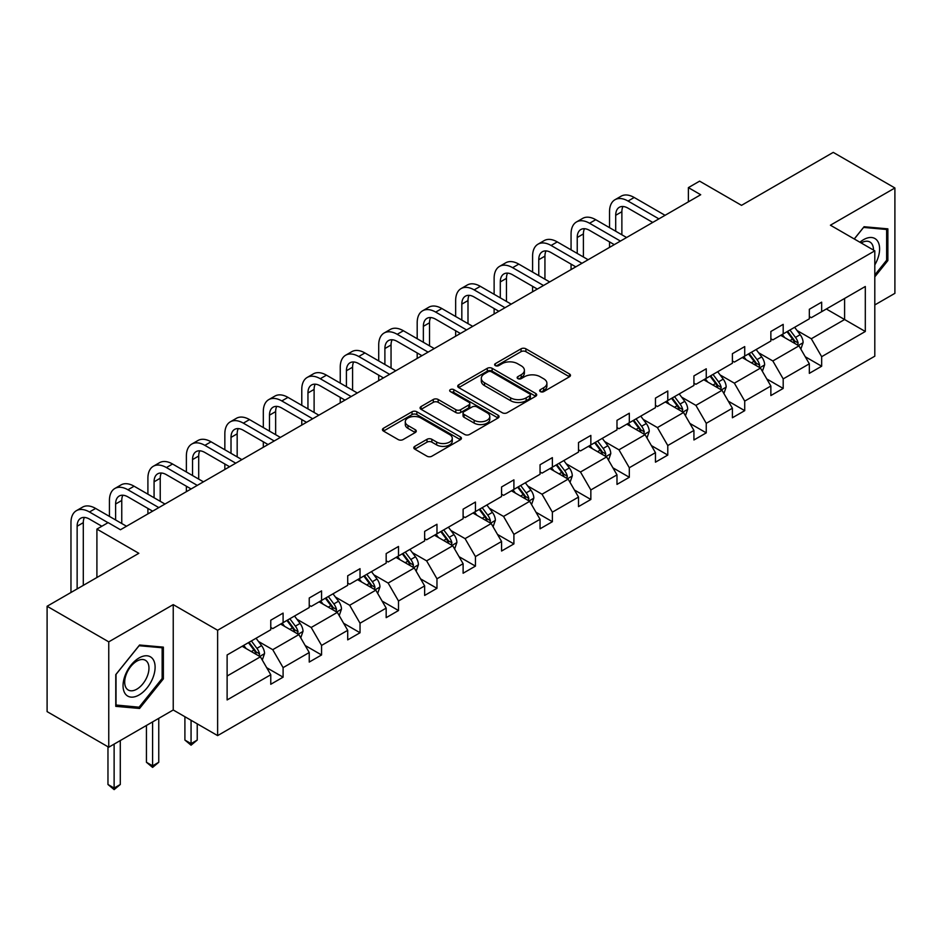 <?xml version="1.0" encoding="UTF-8"?>
<svg xmlns="http://www.w3.org/2000/svg" width="942" height="942" viewBox="0 0 942 942"><rect width="100%" height="100%" fill="white"/><g stroke="black" fill="none" stroke-linecap="round" stroke-linejoin="round"><path stroke-width="1.41" d="M540.367 391.613A2.39 1.378 0 0 0 543.746 391.613L569.474 376.765A3.427 1.978 0 0 0 570.475 375.363A3.427 1.978 0 0 0 569.474 373.962L525.895 348.811A3.427 1.978 0 0 0 521.056 348.811L495.339 363.659A2.39 1.378 0 0 0 494.644 364.636A2.39 1.378 0 0 0 495.339 365.614A2.39 1.378 0 0 0 498.73 365.614L502.062 363.694A10.951 6.323 0 0 1 517.547 363.694L521.185 365.79A10.951 6.323 0 0 1 524.388 370.265A10.951 6.323 0 0 1 521.185 374.739L517.853 376.659A2.39 1.378 0 0 0 517.146 377.636A2.39 1.378 0 0 0 517.853 378.613A2.39 1.378 0 0 0 521.244 378.613L524.564 376.694A10.951 6.323 0 0 1 540.06 376.694L543.687 378.79A10.951 6.323 0 0 1 546.902 383.264A10.951 6.323 0 0 1 543.687 387.727L540.367 389.658A2.39 1.378 0 0 0 539.66 390.636A2.39 1.378 0 0 0 540.367 391.613L540.367 389.658M874.8 304.937L894.9 293.339L894.9 187.976L833.246 152.38L741.519 205.344L699.6 181.147L688.378 187.623L688.378 201.859M108.754 747.218L173.234 709.985L173.234 604.623L108.754 641.855L108.754 747.218L47.1 711.622L47.1 606.259L138.839 553.307L96.908 529.098L96.908 577.505M108.754 641.855L47.1 606.259M414.798 446.355A3.427 1.978 0 0 0 413.797 447.756A3.427 1.978 0 0 0 414.798 449.146L427.02 456.211A3.427 1.978 0 0 0 431.86 456.211L460.426 439.714A3.427 1.978 0 0 0 461.427 438.324A3.427 1.978 0 0 0 460.426 436.923L416.859 411.772A3.427 1.978 0 0 0 412.019 411.772L383.453 428.257A3.427 1.978 0 0 0 382.452 429.658A3.427 1.978 0 0 0 383.453 431.059L398.219 439.584A3.427 1.978 0 0 0 403.058 439.584L415.281 432.519A3.427 1.978 0 0 0 416.282 431.118A3.427 1.978 0 0 0 415.281 429.729L407.957 425.501A9.161 5.287 0 0 1 405.284 421.757A9.161 5.287 0 0 1 410.936 416.882A9.161 5.287 0 0 1 420.909 418.024L449.593 434.58A9.161 5.287 0 0 1 452.278 438.324A9.161 5.287 0 0 1 446.626 443.199A9.161 5.287 0 0 1 436.641 442.057L431.86 439.302A3.427 1.978 0 0 0 427.02 439.302L414.798 446.355L414.798 449.146M96.908 529.098L108.13 522.622L120.458 529.745L700.707 194.735L688.378 187.623M173.234 604.623L217.626 630.257L874.8 250.831L874.8 356.194L217.626 735.608L217.626 630.257M894.9 187.976L830.42 225.209L874.8 250.831M502.298 412.749A3.427 1.978 0 0 0 507.137 412.749L535.704 396.252A3.427 1.978 0 0 0 536.705 394.863A3.427 1.978 0 0 0 535.704 393.462L492.136 368.31A3.427 1.978 0 0 0 487.297 368.31L458.73 384.795A3.427 1.978 0 0 0 457.73 386.196A3.427 1.978 0 0 0 458.73 387.598L502.298 412.749M451.336 392.131A2.39 1.378 0 0 1 453.773 392.461L453.773 389.623L498.059 415.198A3.427 1.978 0 0 1 499.072 416.588A3.427 1.978 0 0 1 498.059 417.989L469.505 434.474A3.427 1.978 0 0 1 464.665 434.474L421.098 409.323L421.098 406.532A3.427 1.978 0 0 0 420.085 407.921A3.427 1.978 0 0 0 421.098 409.323M421.098 406.532L433.32 399.467A3.427 1.978 0 0 1 438.16 399.467L455.822 409.676A3.427 1.978 0 0 0 460.673 409.676L468.775 404.989A3.427 1.978 0 0 0 469.775 403.588A3.427 1.978 0 0 0 468.775 402.199L450.382 391.578A2.39 1.378 0 0 1 449.675 390.6A2.39 1.378 0 0 1 451.159 389.317A2.39 1.378 0 0 1 453.773 389.623M227.116 654.961L270.766 629.762L270.766 620.213L283.095 613.101L283.095 622.638L309.235 607.543L309.235 598.005L321.563 590.893L321.563 600.431L347.704 585.335L347.704 575.798L360.032 568.674L360.032 578.223L386.173 563.128L386.173 553.59L398.501 546.466L398.501 556.004L424.642 540.92L424.642 531.382L436.97 524.258L436.97 533.796L463.111 518.712L463.111 509.163L475.439 502.051L475.439 511.588L501.58 496.493L501.58 486.955L513.908 479.843L513.908 489.381L540.049 474.285L540.049 464.747L552.377 457.635L552.377 467.173L578.518 452.078L578.518 442.54L590.846 435.416L590.846 444.954L616.986 429.87L616.986 420.332L629.315 413.208L629.315 422.746L655.455 407.662L655.455 398.113L667.784 391.001L667.784 400.538L693.924 385.443L693.924 375.905L706.253 368.793L706.253 378.331L732.393 363.235L732.393 353.697L744.722 346.585L744.722 356.123L770.862 341.028L770.862 331.49L783.191 324.366L783.191 333.904L809.331 318.82L809.331 309.282L821.659 302.158L821.659 311.696L865.309 286.498L865.309 331.49L821.659 356.688L821.659 366.226L809.331 373.35L809.331 363.812L783.191 378.896L783.191 388.434L770.862 395.558L770.862 386.02L744.722 401.104L744.722 410.653L732.393 417.765L732.393 408.227L706.253 423.323L706.253 432.861L693.924 439.973L693.924 430.435L667.784 445.531L667.784 455.068L655.455 462.181L655.455 452.643L629.315 467.738L629.315 477.276L616.986 484.4L616.986 474.862L590.846 489.946L590.846 499.484L578.518 506.608L578.518 497.07L552.377 512.154L552.377 521.703L540.049 528.815L540.049 519.278L513.908 534.373L513.908 543.911L501.58 551.023L501.58 541.485L475.439 556.581L475.439 566.118L463.111 573.231L463.111 563.693L436.97 578.788L436.97 588.326L424.642 595.45L424.642 585.912L398.501 600.996L398.501 610.534L386.173 617.658L386.173 608.12L360.032 623.204L360.032 632.753L347.704 639.865L347.704 630.328L321.563 645.423L321.563 654.961L309.235 662.073L309.235 652.535L283.095 667.631L283.095 677.168L270.766 684.281L270.766 674.743L227.116 699.941L227.116 654.961M280.622 624.063L298.873 634.602L272.733 649.686L258.461 641.443M272.733 649.686L283.095 667.631M298.873 634.602L309.235 652.535M270.766 627.478L272.733 628.62L283.095 622.638M319.091 601.856L337.342 612.382L311.201 627.478L296.93 619.235M311.201 627.478L321.563 645.423M337.342 612.382L347.704 630.328M309.235 605.27L311.201 606.413L321.563 600.431M357.56 579.648L375.811 590.175L349.67 605.27L335.399 597.028M349.67 605.27L360.032 623.204M375.811 590.175L386.173 608.12M347.704 583.063L349.67 584.193L360.032 578.223M396.029 557.428L414.28 567.967L388.139 583.063L373.868 574.82M388.139 583.063L398.501 600.996M414.28 567.967L424.642 585.912M386.173 560.843L388.139 561.985L398.501 556.004M434.498 535.221L452.749 545.759L426.608 560.855L412.337 552.613M426.608 560.855L436.97 578.788M452.749 545.759L463.111 563.693M424.642 538.636L426.608 539.778L436.97 533.796M472.978 513.013L491.218 523.552L465.077 538.636L450.806 530.405M465.077 538.636L475.439 556.581M491.218 523.552L501.58 541.485M463.111 516.428L465.077 517.57L475.439 511.588M511.447 490.806L529.687 501.332L503.546 516.428L489.275 508.185M503.546 516.428L513.908 534.373M529.687 501.332L540.049 519.278M501.58 494.22L503.546 495.362L513.908 489.381M549.916 468.598L568.156 479.125L542.015 494.22L527.744 485.978M542.015 494.22L552.377 512.154M568.156 479.125L578.518 497.07M540.049 472.013L542.015 473.143L552.377 467.173M588.385 446.378L606.624 456.917L580.484 472.013L566.213 463.77M580.484 472.013L590.846 489.946M606.624 456.917L616.986 474.862M578.518 449.805L580.484 450.935L590.846 444.954M626.854 424.171L645.093 434.709L618.953 449.805L604.682 441.562M618.953 449.805L629.315 467.738M645.093 434.709L655.455 452.643M616.986 427.586L618.953 428.728L629.315 422.746M665.323 401.963L683.562 412.502L657.422 427.586L643.151 419.355M657.422 427.586L667.784 445.531M683.562 412.502L693.924 430.435M655.455 405.378L657.422 406.52L667.784 400.538M703.792 379.756L722.031 390.294L695.891 405.378L681.619 397.135M695.891 405.378L706.253 423.323M722.031 390.294L732.393 408.227M693.924 383.17L695.891 384.312L706.253 378.331M742.261 357.548L760.5 368.075L734.36 383.17L720.088 374.928M734.36 383.17L744.722 401.104M760.5 368.075L770.862 386.02M732.393 360.963L734.36 362.093L744.722 356.123M780.73 335.328L798.969 345.867L772.84 360.963L758.557 352.72M772.84 360.963L783.191 378.896M798.969 345.867L809.331 363.812M770.862 338.755L772.84 339.885L783.191 333.904M826.346 309L844.597 319.526L811.309 338.755L797.026 330.512M811.309 338.755L821.659 356.688M865.309 331.49L844.597 319.526L844.597 298.461L865.309 286.498M173.234 709.985L217.626 735.608M809.331 316.536L811.309 317.678L821.659 311.696M227.116 676.026L260.404 656.809L242.153 646.271M260.404 656.809L270.766 674.743M805.257 356.759L821.659 366.226M766.788 378.967L783.191 388.434M728.319 401.186L744.722 410.653M689.85 423.394L706.253 432.861M651.381 445.601L667.784 455.068M612.912 467.809L629.315 477.276M574.443 490.017L590.846 499.484M535.974 512.224L552.377 521.703M497.506 534.444L513.908 543.911M459.037 556.651L475.439 566.118M420.568 578.859L436.97 588.326M382.099 601.067L398.501 610.534M343.63 623.274L360.032 632.753M305.161 645.494L321.563 654.961M266.692 667.701L283.095 677.168M874.8 276.842L887.87 260.581L887.87 228.847L864.073 226.728L854.241 238.962M163.366 678.864L163.366 647.13L139.569 645.011L115.772 674.613L115.772 706.347L139.569 708.466L163.366 678.864L162.142 678.158M541.32 391.943L543.687 390.577A10.951 6.323 0 0 0 546.902 386.102L546.902 383.264M524.388 370.265L524.388 373.114A10.951 6.323 0 0 1 521.185 377.589L518.807 378.955M569.427 376.788L525.895 351.66A3.427 1.978 0 0 0 521.056 351.66L496.304 365.955M535.657 396.288L492.136 371.16A3.427 1.978 0 0 0 487.297 371.16L458.778 387.621M529.651 395.84A2.39 1.378 0 0 0 530.358 394.863A2.39 1.378 0 0 0 529.651 393.886L491.406 371.796A2.39 1.378 0 0 0 488.015 371.796L484.506 373.833A10.951 6.323 0 0 0 481.303 378.295A10.951 6.323 0 0 0 484.506 382.77L510.646 397.865A10.951 6.323 0 0 0 526.142 397.865L529.651 395.84L529.651 398.69A2.39 1.378 0 0 0 530.358 397.712L530.358 394.863M481.303 378.295L481.303 381.145A10.951 6.323 0 0 0 484.506 385.619L484.506 382.77M529.651 398.69L526.142 400.715A10.951 6.323 0 0 1 510.646 400.715L484.506 385.619M421.133 409.346L433.32 402.316L433.32 399.467M469.775 403.588L469.775 406.438A3.427 1.978 0 0 1 468.775 407.839L460.673 412.525A3.427 1.978 0 0 1 455.822 412.525L438.16 402.316A3.427 1.978 0 0 0 433.32 402.316M453.773 392.461L498.024 418.012M474.167 420.262A9.161 5.287 0 0 0 484.141 421.404A9.161 5.287 0 0 0 489.793 416.517A9.161 5.287 0 0 0 487.108 412.784L477.005 406.944A3.427 1.978 0 0 0 472.166 406.944L464.053 411.63A3.427 1.978 0 0 0 463.052 413.032A3.427 1.978 0 0 0 464.053 414.421L474.167 420.262L474.167 423.111A9.161 5.287 0 0 0 484.141 424.253A9.161 5.287 0 0 0 489.793 419.367L489.793 416.517M463.052 413.032L463.052 415.869A3.427 1.978 0 0 0 464.053 417.271L464.053 414.421M474.167 423.111L464.053 417.271M452.278 438.324L452.278 441.174A9.161 5.287 0 0 1 446.626 446.049A9.161 5.287 0 0 1 436.641 444.907L431.86 442.151A3.427 1.978 0 0 0 427.02 442.151L414.845 449.181M405.284 421.757L405.284 424.607A9.161 5.287 0 0 0 407.957 428.351L407.957 425.501M415.234 432.543L407.957 428.351M460.426 436.923L460.426 439.714L416.859 414.621A3.427 1.978 0 0 0 412.019 414.621L383.5 431.083M886.634 259.862L887.87 260.581M137.061 707.018L139.569 708.466M800.853 349.117L803.114 342.57A9.243 5.334 -120 0 0 800.17 334.693L794.636 327.31M784.698 337.625L782.296 334.422M797.615 345.078L798.121 342.959A9.243 5.334 -120 0 0 795.484 337.401L789.949 330.006M787.63 331.348L793.717 339.485A4.71 2.72 60 0 1 794.577 340.91L798.121 342.959M786.982 331.714L792.516 339.108A9.243 5.334 60 0 1 794.824 343.477M609.533 227.67L609.533 211.726A26.152 15.096 60 0 1 614.949 199.751L621.119 196.195A26.152 15.096 60 0 1 634.202 197.49L665.076 215.318M614.949 199.751A26.152 15.096 60 0 1 628.031 201.046L658.905 218.874M652.747 222.43L628.031 208.17A17.439 10.068 -120 0 0 619.318 207.299A17.439 10.068 -120 0 0 615.703 215.282L615.703 231.226M622.956 206.498A17.439 10.068 -120 0 0 621.873 211.726L621.873 234.793M609.533 247.381L609.533 241.906M762.384 371.325L764.645 364.778A9.243 5.334 -120 0 0 761.701 356.9L756.155 349.517M746.229 359.832L743.827 356.629M759.146 367.286L759.652 365.166A9.243 5.334 -120 0 0 757.015 359.608L751.481 352.226M749.161 353.556L755.248 361.693A4.71 2.72 60 0 1 756.108 363.117L759.652 365.166M748.513 353.933L754.047 361.316A9.243 5.334 60 0 1 756.355 365.684M723.915 393.532L726.176 386.985A9.243 5.334 -120 0 0 723.232 379.12L717.686 371.725M707.76 382.052L705.358 378.849M720.665 389.505L721.183 387.374A9.243 5.334 -120 0 0 718.546 381.816L713.012 374.433M710.692 375.764L716.78 383.9A4.71 2.72 60 0 1 717.639 385.325L721.183 387.374M710.044 376.141L715.579 383.524A9.243 5.334 60 0 1 717.886 387.892M571.064 249.877L571.064 233.934A26.152 15.096 60 0 1 576.48 221.959L582.651 218.403A26.152 15.096 60 0 1 595.733 219.698L626.607 237.525M576.48 221.959A26.152 15.096 60 0 1 589.562 223.254L620.437 241.081M614.278 244.637L589.562 230.378A17.439 10.068 -120 0 0 580.849 229.518A17.439 10.068 -120 0 0 577.234 237.49L577.234 253.445M584.487 228.706A17.439 10.068 -120 0 0 583.404 233.934L583.404 257.001M571.064 269.589L571.064 264.113M532.595 272.097L532.595 256.142A26.152 15.096 60 0 1 538.012 244.178L544.182 240.61A26.152 15.096 60 0 1 557.264 241.906L588.138 259.733M538.012 244.178A26.152 15.096 60 0 1 551.094 245.473L581.968 263.289M575.798 266.857L551.094 252.586A17.439 10.068 -120 0 0 542.38 251.726A17.439 10.068 -120 0 0 538.765 259.709L538.765 275.653M546.019 250.913A17.439 10.068 -120 0 0 544.935 256.142L544.935 279.209M532.595 291.796L532.595 286.333M874.8 264.902A22.667 13.082 120 0 0 877.461 259.403A22.667 13.082 120 0 0 876.449 239.704A22.667 13.082 120 0 0 859.94 242.247M873.469 250.066A17.168 9.915 120 0 0 869.913 242.012A17.168 9.915 120 0 0 861.165 242.954M854.288 238.985L863.578 227.422L886.634 229.483L886.634 260.228L874.8 274.958M885.115 228.6L886.634 229.483M152.957 677.698A22.667 13.082 120 0 0 147.093 655.797A22.667 13.082 120 0 0 125.204 675.214A22.667 13.082 120 0 0 131.068 697.115A22.667 13.082 120 0 0 152.957 677.698M147.341 676.097A17.168 9.915 120 0 0 145.409 660.295A17.168 9.915 120 0 0 126.322 674.213A17.168 9.915 120 0 0 128.253 690.015A17.168 9.915 120 0 0 147.341 676.097M116.019 705.134L116.019 674.39L139.086 645.717L162.142 647.766L162.142 678.511L139.086 707.195L115.772 704.993M160.611 646.895L162.142 647.766M685.446 415.74L687.707 409.193A9.243 5.334 -120 0 0 684.763 401.327L679.217 393.933M669.291 404.259L666.889 401.057M682.196 411.713L682.714 409.593A9.243 5.334 -120 0 0 680.077 404.036L674.543 396.641M672.223 397.971L678.311 406.108A4.71 2.72 60 0 1 679.17 407.545L682.714 409.593M671.575 398.348L677.11 405.743A9.243 5.334 60 0 1 679.418 410.1M494.126 294.304L494.126 278.361A26.152 15.096 60 0 1 499.543 266.386L505.713 262.818A26.152 15.096 60 0 1 518.795 264.113L549.669 281.941M499.543 266.386A26.152 15.096 60 0 1 512.625 267.681L543.499 285.497M537.329 289.064L512.625 274.793A17.439 10.068 -120 0 0 503.911 273.934A17.439 10.068 -120 0 0 500.296 281.917L500.296 297.86M507.55 273.133A17.439 10.068 -120 0 0 506.466 278.361L506.466 301.416M494.126 314.004L494.126 308.54M646.977 437.959L649.238 431.401A9.243 5.334 -120 0 0 646.294 423.535L640.748 416.14M630.822 426.467L628.42 423.264M643.727 433.921L644.246 431.801A9.243 5.334 -120 0 0 641.608 426.243L636.074 418.849M633.754 420.191L639.842 428.316A4.71 2.72 60 0 1 640.701 429.752L644.246 431.801M633.106 420.556L638.641 427.951A9.243 5.334 60 0 1 640.949 432.307M455.657 316.512L455.657 300.569A26.152 15.096 60 0 1 461.074 288.593L467.244 285.037A26.152 15.096 60 0 1 480.326 286.333L511.2 304.148M461.074 288.593A26.152 15.096 60 0 1 474.156 289.889L505.03 307.716M498.86 311.272L474.156 297.001A17.439 10.068 -120 0 0 465.442 296.141A17.439 10.068 -120 0 0 461.827 304.125L461.827 320.068M469.081 295.341A17.439 10.068 -120 0 0 467.997 300.569L467.997 323.624M455.657 336.212L455.657 330.748M608.497 460.167L610.769 453.62A9.243 5.334 -120 0 0 607.826 445.743L602.279 438.36M592.353 448.675L589.951 445.472M605.259 456.128L605.777 454.009A9.243 5.334 -120 0 0 603.139 448.451L597.605 441.056M595.285 442.399L601.373 450.535A4.71 2.72 60 0 1 602.232 451.96L605.777 454.009M594.638 442.764L600.172 450.158A9.243 5.334 60 0 1 602.48 454.527M417.188 338.72L417.188 322.776A26.152 15.096 60 0 1 422.605 310.801L428.775 307.245A26.152 15.096 60 0 1 441.857 308.54L472.731 326.368M422.605 310.801A26.152 15.096 60 0 1 435.687 312.096L466.561 329.924M460.391 333.48L435.687 319.22A17.439 10.068 -120 0 0 426.973 318.349A17.439 10.068 -120 0 0 423.358 326.332L423.358 342.276M430.612 317.548A17.439 10.068 -120 0 0 429.517 322.776L429.517 345.844M417.188 358.419L417.188 352.956M570.028 482.375L572.3 475.828A9.243 5.334 -120 0 0 569.357 467.95L563.811 460.567M553.884 470.882L551.482 467.679M566.79 478.336L567.308 476.216A9.243 5.334 -120 0 0 564.67 470.659L559.136 463.276M556.816 464.606L562.904 472.743A4.71 2.72 60 0 1 563.763 474.167L567.308 476.216M556.169 464.983L561.703 472.366A9.243 5.334 60 0 1 564.011 476.734M378.719 360.927L378.719 344.984A26.152 15.096 60 0 1 384.136 333.009L390.306 329.453A26.152 15.096 60 0 1 403.388 330.748L434.262 348.575M384.136 333.009A26.152 15.096 60 0 1 397.218 334.304L428.092 352.131M421.922 355.687L397.218 341.428A17.439 10.068 -120 0 0 388.504 340.568A17.439 10.068 -120 0 0 384.889 348.54L384.889 364.495M392.143 339.756A17.439 10.068 -120 0 0 391.048 344.984L391.048 368.051M378.719 380.639L378.719 375.163M531.559 504.582L533.831 498.035A9.243 5.334 -120 0 0 530.888 490.17L525.342 482.775M515.415 493.102L513.013 489.899M528.321 500.555L528.839 498.424A9.243 5.334 -120 0 0 526.201 492.866L520.655 485.483M518.347 486.814L524.435 494.95A4.71 2.72 60 0 1 525.295 496.375L528.839 498.424M517.7 487.191L523.234 494.574A9.243 5.334 60 0 1 525.542 498.942M340.25 383.147L340.25 367.192A26.152 15.096 60 0 1 345.667 355.216L351.837 351.66A26.152 15.096 60 0 1 364.919 352.956L395.793 370.783M345.667 355.216A26.152 15.096 60 0 1 358.749 356.512L389.623 374.339M383.453 377.907L358.749 363.636A17.439 10.068 -120 0 0 350.035 362.776A17.439 10.068 -120 0 0 346.421 370.759L346.421 386.703M353.674 361.963A17.439 10.068 -120 0 0 352.579 367.192L352.579 390.259M340.25 402.846L340.25 397.383M493.09 526.79L495.362 520.243A9.243 5.334 -120 0 0 492.419 512.377L486.873 504.983M476.946 515.309L474.544 512.107M489.852 522.763L490.37 520.643A9.243 5.334 -120 0 0 487.732 515.086L482.186 507.691M479.878 509.021L485.966 517.158A4.71 2.72 60 0 1 486.826 518.595L490.37 520.643M479.231 509.398L484.765 516.793A9.243 5.334 60 0 1 487.073 521.15M301.781 405.354L301.781 389.411A26.152 15.096 60 0 1 307.198 377.436L313.368 373.868A26.152 15.096 60 0 1 326.45 375.163L357.324 392.991M307.198 377.436A26.152 15.096 60 0 1 320.28 378.731L351.154 396.547M344.984 400.115L320.28 385.843A17.439 10.068 -120 0 0 311.567 384.984A17.439 10.068 -120 0 0 307.952 392.967L307.952 408.91M315.205 384.183A17.439 10.068 -120 0 0 314.11 389.411L314.11 412.466M301.781 425.054L301.781 419.59M454.621 549.009L456.894 542.451A9.243 5.334 -120 0 0 453.95 534.585L448.404 527.19M438.477 537.517L436.075 534.314M451.383 544.971L451.901 542.851A9.243 5.334 -120 0 0 449.263 537.293L443.717 529.899M441.409 531.241L447.497 539.366A4.71 2.72 60 0 1 448.357 540.802L451.901 542.851M440.762 531.606L446.296 539.001A9.243 5.334 60 0 1 448.604 543.357M416.152 571.217L418.425 564.67A9.243 5.334 -120 0 0 415.481 556.793L409.935 549.41M400.009 559.725L397.606 556.522M412.914 567.178L413.432 565.059A9.243 5.334 -120 0 0 410.794 559.501L405.248 552.106M402.94 553.449L409.028 561.585A4.71 2.72 60 0 1 409.888 563.01L413.432 565.059M402.293 553.814L407.827 561.208A9.243 5.334 60 0 1 410.135 565.577M377.683 593.425L379.956 586.878A9.243 5.334 -120 0 0 377.012 579L371.466 571.617M361.54 581.932L359.137 578.729M374.445 589.386L374.963 587.266A9.243 5.334 -120 0 0 372.325 581.709L366.779 574.314M364.472 575.656L370.559 583.793A4.71 2.72 60 0 1 371.419 585.217L374.963 587.266M363.824 576.033L369.358 583.416A9.243 5.334 60 0 1 371.666 587.784M339.214 615.632L341.487 609.085A9.243 5.334 -120 0 0 338.531 601.22L332.997 593.825M323.071 604.152L320.669 600.937M335.976 611.605L336.494 609.474A9.243 5.334 -120 0 0 333.857 603.916L328.311 596.533M326.003 597.864L332.09 606A4.71 2.72 60 0 1 332.95 607.425L336.494 609.474M325.355 598.241L330.889 605.624A9.243 5.334 60 0 1 333.197 609.992M191.061 720.277L191.061 743.627L197.231 740.071L197.231 723.833M197.231 740.071L191.061 745.193L184.903 740.071L184.903 716.721M184.903 740.071L191.061 743.627L191.061 745.193M300.745 637.84L303.018 631.293A9.243 5.334 -120 0 0 300.062 623.427L294.528 616.033M284.602 626.359L282.2 623.157M297.507 633.813L298.025 631.693A9.243 5.334 -120 0 0 295.388 626.136L289.842 618.741M287.534 620.072L293.621 628.208A4.71 2.72 60 0 1 294.481 629.645L298.025 631.693M286.886 620.448L292.42 627.843A9.243 5.334 60 0 1 294.728 632.2M152.592 721.902L152.592 765.834L158.762 762.278L158.762 718.346M158.762 762.278L152.592 767.4L146.434 762.278L146.434 725.458M146.434 762.278L152.592 765.834L152.592 767.4M262.276 660.059L264.549 653.501A9.243 5.334 -120 0 0 261.593 645.635L256.059 638.24M246.133 648.567L243.731 645.364M259.038 656.021L259.556 653.901A9.243 5.334 -120 0 0 256.919 648.343L251.373 640.949M249.065 642.291L255.152 650.416A4.71 2.72 60 0 1 256.012 651.852L259.556 653.901M248.417 642.656L253.951 650.051A9.243 5.334 60 0 1 256.259 654.407M114.123 744.109L114.123 788.054L120.293 784.486L120.293 740.553M120.293 784.486L114.123 789.62L107.965 784.486L107.965 746.759M107.965 784.486L114.123 788.054L114.123 789.62M263.313 427.562L263.313 411.619A26.152 15.096 60 0 1 268.729 399.643L274.899 396.087A26.152 15.096 60 0 1 287.981 397.383L318.855 415.198M268.729 399.643A26.152 15.096 60 0 1 281.811 400.939L312.685 418.766M306.515 422.322L281.811 408.051A17.439 10.068 -120 0 0 273.098 407.191A17.439 10.068 -120 0 0 269.483 415.175L269.483 431.118M276.736 406.391A17.439 10.068 -120 0 0 275.641 411.619L275.641 434.674M263.313 447.262L263.313 441.798M224.844 449.77L224.844 433.826A26.152 15.096 60 0 1 230.26 421.851L236.43 418.295A26.152 15.096 60 0 1 249.512 419.59L280.375 437.418M230.26 421.851A26.152 15.096 60 0 1 243.342 423.146L274.216 440.974M268.046 444.53L243.342 430.27A17.439 10.068 -120 0 0 234.629 429.399A17.439 10.068 -120 0 0 231.014 437.382L231.014 453.326M238.267 428.598A17.439 10.068 -120 0 0 237.172 433.826L237.172 456.894M224.844 469.469L224.844 464.006M186.375 471.977L186.375 456.034A26.152 15.096 60 0 1 191.791 444.059L197.961 440.503A26.152 15.096 60 0 1 211.043 441.798L241.906 459.625M191.791 444.059A26.152 15.096 60 0 1 204.873 445.354L235.747 463.181M229.577 466.737L204.873 452.478A17.439 10.068 -120 0 0 196.16 451.607A17.439 10.068 -120 0 0 192.545 459.59L192.545 475.545M199.798 450.806A17.439 10.068 -120 0 0 198.703 456.034L198.703 479.101M186.375 491.689L186.375 486.213M147.906 494.185L147.906 478.242A26.152 15.096 60 0 1 153.322 466.266L159.492 462.71A26.152 15.096 60 0 1 172.563 464.006L203.437 481.833M153.322 466.266A26.152 15.096 60 0 1 166.404 467.562L197.278 485.389M191.108 488.957L166.404 474.686A17.439 10.068 -120 0 0 157.691 473.826A17.439 10.068 -120 0 0 154.076 481.809L154.076 497.753M161.329 473.014A17.439 10.068 -120 0 0 160.234 478.242L160.234 501.309M147.906 513.896L147.906 508.433M109.437 516.404L109.437 500.461A26.152 15.096 60 0 1 114.853 488.486L121.023 484.918A26.152 15.096 60 0 1 134.094 486.213L164.968 504.041M114.853 488.486A26.152 15.096 60 0 1 127.935 489.781L158.809 507.597M152.639 511.165L127.935 496.893A17.439 10.068 -120 0 0 119.222 496.034A17.439 10.068 -120 0 0 115.607 504.017L115.607 519.96M122.86 495.233A17.439 10.068 -120 0 0 121.765 500.461L121.765 523.517M70.968 592.483L70.968 522.669A26.152 15.096 60 0 1 76.384 510.694L82.555 507.137A26.152 15.096 60 0 1 95.625 508.433L126.499 526.248M76.384 510.694A26.152 15.096 60 0 1 89.466 511.989L108.012 522.692M101.842 526.248L89.466 519.101A17.439 10.068 -120 0 0 80.741 518.241A17.439 10.068 -120 0 0 77.138 526.225L77.138 588.927M84.391 517.441A17.439 10.068 -120 0 0 83.296 522.669L83.296 585.371M543.687 390.577L543.687 387.727M517.853 378.613L517.853 376.659M521.185 377.589L521.185 374.739M495.339 365.614L495.339 363.659M521.056 351.66L521.056 348.811M525.895 351.66L525.895 348.811M569.474 376.765L569.474 373.962M458.73 387.598L458.73 384.795M487.297 371.16L487.297 368.31M492.136 371.16L492.136 368.31M535.704 396.252L535.704 393.462M510.646 400.715L510.646 397.865M526.142 400.715L526.142 397.865M438.16 402.316L438.16 399.467M455.822 412.525L455.822 409.676M460.673 412.525L460.673 409.676M468.775 407.839L468.775 404.989M498.059 417.989L498.059 415.198M427.02 442.151L427.02 439.302M431.86 442.151L431.86 439.302M436.641 444.907L436.641 442.057M415.281 432.519L415.281 429.729M383.453 431.059L383.453 428.257M412.019 414.621L412.019 411.772M416.859 414.621L416.859 411.772M798.31 345.478L803.055 342.747M795.484 337.401L800.17 334.693M789.891 340.627L792.516 339.108M634.202 197.49L628.031 201.046M621.873 211.726L615.703 215.282M759.841 367.698L764.586 364.954M757.015 359.608L761.701 356.9M751.422 362.835L754.047 361.316M721.372 389.906L726.117 387.162M718.546 381.816L723.232 379.12M712.953 385.043L715.579 383.524M595.733 219.698L589.562 223.254M583.404 233.934L577.234 237.49M557.264 241.906L551.094 245.473M544.935 256.142L538.765 259.709M682.903 412.113L687.648 409.37M680.077 404.036L684.763 401.327M674.484 407.262L677.11 405.743M518.795 264.113L512.625 267.681M506.466 278.361L500.296 281.917M644.434 434.321L649.179 431.589M641.608 426.243L646.294 423.535M636.015 429.47L638.641 427.951M480.326 286.333L474.156 289.889M467.997 300.569L461.827 304.125M605.965 456.529L610.71 453.797M603.139 448.451L607.826 445.743M597.546 451.677L600.172 450.158M441.857 308.54L435.687 312.096M429.517 322.776L423.358 326.332M567.496 478.748L572.241 476.004M564.67 470.659L569.357 467.95M559.077 473.885L561.703 472.366M403.388 330.748L397.218 334.304M391.048 344.984L384.889 348.54M529.027 500.956L533.773 498.212M526.201 492.866L530.888 490.17M520.608 496.093L523.234 494.574M364.919 352.956L358.749 356.512M352.579 367.192L346.421 370.759M490.558 523.163L495.304 520.42M487.732 515.086L492.419 512.377M482.139 518.3L484.765 516.793M326.45 375.163L320.28 378.731M314.11 389.411L307.952 392.967M452.089 545.371L456.835 542.627M449.263 537.293L453.95 534.585M443.67 540.52L446.296 539.001M413.62 567.579L418.366 564.847M410.794 559.501L415.481 556.793M405.201 562.727L407.827 561.208M375.151 589.798L379.897 587.054M372.325 581.709L377.012 579M366.732 584.935L369.358 583.416M336.683 612.006L341.428 609.262M333.857 603.916L338.531 601.22M328.263 607.143L330.889 605.624M298.214 634.213L302.959 631.47M295.388 626.136L300.062 623.427M289.795 629.35L292.42 627.843M259.745 656.421L264.49 653.677M256.919 648.343L261.593 645.635M251.326 651.57L253.951 650.051M287.981 397.383L281.811 400.939M275.641 411.619L269.483 415.175M249.512 419.59L243.342 423.146M237.172 433.826L231.014 437.382M211.043 441.798L204.873 445.354M198.703 456.034L192.545 459.59M172.563 464.006L166.404 467.562M160.234 478.242L154.076 481.809M134.094 486.213L127.935 489.781M121.765 500.461L115.607 504.017M95.625 508.433L89.466 511.989M83.296 522.669L77.138 526.225"/></g></svg>
